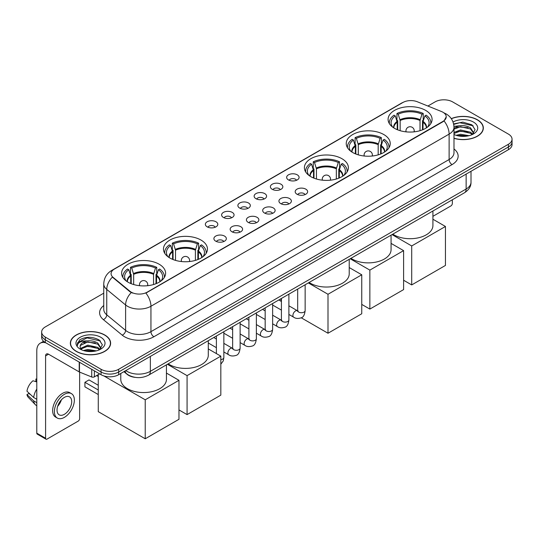 <?xml version="1.0" encoding="UTF-8"?>
<svg xmlns="http://www.w3.org/2000/svg" width="539" height="539" viewBox="0 0 539 539"><rect width="100%" height="100%" fill="white"/><g stroke="black" fill="none" stroke-linecap="round" stroke-linejoin="round"><path stroke-width="0.81" d="M159.167 264.231A21.998 12.7 0 0 0 135.195 261.476A21.998 12.7 0 0 0 121.612 273.212A21.998 12.7 0 0 0 128.06 282.193A21.998 12.7 0 0 0 152.032 284.942A21.998 12.7 0 0 0 165.608 273.212A21.998 12.7 0 0 0 159.167 264.231M383.795 134.541A21.998 12.7 0 0 0 359.823 131.792A21.998 12.7 0 0 0 346.24 143.522A21.998 12.7 0 0 0 352.681 152.503A21.998 12.7 0 0 0 376.653 155.259A21.998 12.7 0 0 0 390.236 143.522A21.998 12.7 0 0 0 383.795 134.541M341.942 158.709A21.998 12.7 0 0 0 317.97 155.953A21.998 12.7 0 0 0 304.394 167.683A21.998 12.7 0 0 0 310.835 176.664A21.998 12.7 0 0 0 334.807 179.42A21.998 12.7 0 0 0 348.383 167.683A21.998 12.7 0 0 0 341.942 158.709M201.013 240.071A21.998 12.7 0 0 0 177.041 237.315A21.998 12.7 0 0 0 163.465 249.052A21.998 12.7 0 0 0 169.906 258.033A21.998 12.7 0 0 0 193.878 260.782A21.998 12.7 0 0 0 207.461 249.052A21.998 12.7 0 0 0 201.013 240.071M425.642 110.38A21.998 12.7 0 0 0 401.67 107.632A21.998 12.7 0 0 0 388.093 119.362A21.998 12.7 0 0 0 394.535 128.343A21.998 12.7 0 0 0 418.507 131.098A21.998 12.7 0 0 0 432.083 119.362A21.998 12.7 0 0 0 425.642 110.38M288.473 179.918A6.225 3.591 180 0 1 287.233 178.901A6.225 3.591 180 0 1 289.302 174.434A6.225 3.591 180 0 1 297.279 174.838A6.225 3.591 180 0 1 298.512 178.901A6.225 3.591 180 0 1 288.473 179.918M296.517 180.289A3.733 2.156 0 0 0 295.513 179.244A3.733 2.156 0 0 0 291.835 178.692A3.733 2.156 0 0 0 289.227 180.289M272.215 189.304A6.225 3.591 180 0 1 270.976 188.286A6.225 3.591 180 0 1 273.037 183.819A6.225 3.591 180 0 1 281.014 184.223A6.225 3.591 180 0 1 282.254 188.286A6.225 3.591 180 0 1 272.215 189.304M280.26 189.681A3.733 2.156 0 0 0 279.256 188.63A3.733 2.156 0 0 0 275.577 188.084A3.733 2.156 0 0 0 272.97 189.681M255.958 198.696A6.225 3.591 180 0 1 254.718 197.678A6.225 3.591 180 0 1 256.78 193.211A6.225 3.591 180 0 1 264.757 193.609A6.225 3.591 180 0 1 265.996 197.678A6.225 3.591 180 0 1 255.958 198.696M264.002 199.066A3.733 2.156 0 0 0 262.998 198.015A3.733 2.156 0 0 0 259.32 197.469A3.733 2.156 0 0 0 256.712 199.066M239.693 208.081A6.225 3.591 180 0 1 238.46 207.064A6.225 3.591 180 0 1 240.522 202.597A6.225 3.591 180 0 1 248.499 202.994A6.225 3.591 180 0 1 249.732 207.064A6.225 3.591 180 0 1 239.693 208.081M247.745 208.452A3.733 2.156 0 0 0 246.741 207.4A3.733 2.156 0 0 0 243.062 206.855A3.733 2.156 0 0 0 240.455 208.452M223.436 217.466A6.225 3.591 180 0 1 222.203 216.449A6.225 3.591 180 0 1 224.264 211.982A6.225 3.591 180 0 1 232.242 212.386A6.225 3.591 180 0 1 233.475 216.449A6.225 3.591 180 0 1 223.436 217.466M231.48 217.837A3.733 2.156 0 0 0 230.483 216.786A3.733 2.156 0 0 0 226.798 216.24A3.733 2.156 0 0 0 224.197 217.837M207.178 226.852A6.225 3.591 180 0 1 205.945 225.834A6.225 3.591 180 0 1 208.007 221.367A6.225 3.591 180 0 1 215.984 221.772A6.225 3.591 180 0 1 217.217 225.834A6.225 3.591 180 0 1 207.178 226.852M215.223 227.229A3.733 2.156 0 0 0 214.219 226.178A3.733 2.156 0 0 0 210.54 225.625A3.733 2.156 0 0 0 207.939 227.229M297.009 194.235A6.225 3.591 180 0 1 295.776 193.218A6.225 3.591 180 0 1 297.838 188.751A6.225 3.591 180 0 1 305.815 189.155A6.225 3.591 180 0 1 307.048 193.218A6.225 3.591 180 0 1 297.009 194.235M305.061 194.606A3.733 2.156 0 0 0 304.057 193.562A3.733 2.156 0 0 0 300.378 193.009A3.733 2.156 0 0 0 297.771 194.606M280.752 203.621A6.225 3.591 180 0 1 279.519 202.603A6.225 3.591 180 0 1 281.58 198.136A6.225 3.591 180 0 1 289.558 198.541A6.225 3.591 180 0 1 290.791 202.603A6.225 3.591 180 0 1 280.752 203.621M288.796 203.998A3.733 2.156 0 0 0 287.799 202.947A3.733 2.156 0 0 0 284.114 202.401A3.733 2.156 0 0 0 281.513 203.998M264.494 213.013A6.225 3.591 180 0 1 263.261 211.995A6.225 3.591 180 0 1 265.323 207.528A6.225 3.591 180 0 1 273.3 207.926A6.225 3.591 180 0 1 274.533 211.995A6.225 3.591 180 0 1 264.494 213.013M272.539 213.383A3.733 2.156 0 0 0 271.535 212.332A3.733 2.156 0 0 0 267.856 211.787A3.733 2.156 0 0 0 265.255 213.383M248.236 222.398A6.225 3.591 180 0 1 247.003 221.381A6.225 3.591 180 0 1 249.065 216.914A6.225 3.591 180 0 1 257.042 217.311A6.225 3.591 180 0 1 258.275 221.381A6.225 3.591 180 0 1 248.236 222.398M256.281 222.769A3.733 2.156 0 0 0 255.277 221.718A3.733 2.156 0 0 0 251.598 221.172A3.733 2.156 0 0 0 248.991 222.769M231.979 231.783A6.225 3.591 180 0 1 230.739 230.766A6.225 3.591 180 0 1 232.801 226.299A6.225 3.591 180 0 1 240.785 226.703A6.225 3.591 180 0 1 242.018 230.766A6.225 3.591 180 0 1 231.979 231.783M240.023 232.154A3.733 2.156 0 0 0 239.02 231.103A3.733 2.156 0 0 0 235.341 230.557A3.733 2.156 0 0 0 232.733 232.154M215.721 241.169A6.225 3.591 180 0 1 214.482 240.151A6.225 3.591 180 0 1 216.543 235.684A6.225 3.591 180 0 1 224.52 236.089A6.225 3.591 180 0 1 225.76 240.151A6.225 3.591 180 0 1 215.721 241.169M223.766 241.546A3.733 2.156 0 0 0 222.762 240.495A3.733 2.156 0 0 0 219.083 239.949A3.733 2.156 0 0 0 216.476 241.546M441.461 111.519A11.204 6.468 180 0 1 442.957 112.247A11.204 6.468 180 0 1 446.238 116.822A11.204 6.468 180 0 1 442.957 121.396L147.134 292.185A11.204 6.468 180 0 1 130.027 291.323L113.109 277.369A11.204 6.468 180 0 1 111.081 273.664A11.204 6.468 180 0 1 114.362 269.089L402.943 102.477A11.204 6.468 180 0 1 417.294 101.75L441.461 111.519M135.127 377.361A12.451 7.189 180 0 1 127.251 374.423L123.923 371.674M453.986 138.334A20.132 11.622 0 0 0 483.335 128.006A20.132 11.622 0 0 0 477.439 119.786A20.132 11.622 0 0 0 451.278 118.647M104.728 334.968A20.132 11.622 0 0 0 82.79 332.455A20.132 11.622 0 0 0 70.36 343.188A20.132 11.622 0 0 0 76.262 351.408A20.132 11.622 0 0 0 98.192 353.928A20.132 11.622 0 0 0 110.623 343.188A20.132 11.622 0 0 0 104.728 334.968M446.238 116.822L444.042 120.938L442.957 121.726L145.874 293.088A14.526 8.388 60 0 1 150.947 306.253A16.601 9.587 180 0 1 127.473 306.253A16.601 9.587 180 0 1 125.607 304.973L106.756 289.423A16.601 9.587 180 0 1 103.751 283.925L103.751 309.346A16.601 9.587 0 0 0 106.756 314.843L125.607 330.387A16.601 9.587 0 0 0 127.473 331.667A16.601 9.587 0 0 0 150.947 331.667L449.122 159.517A16.601 9.587 0 0 0 453.986 152.739L453.986 127.325A16.601 9.587 180 0 1 449.122 134.103A14.526 8.388 -120 0 0 444.042 120.938M103.751 293.176L45.296 326.924A12.451 7.189 0 0 0 41.651 332.004L41.651 337.427A12.451 7.189 0 0 0 45.296 342.514L101.056 374.706L101.056 371.991A12.451 7.189 0 0 0 118.668 371.991L508.405 146.979A12.451 7.189 0 0 0 512.05 141.898A12.451 7.189 0 0 1 508.405 146.979L118.668 371.991A12.451 7.189 0 0 1 101.056 371.991L45.296 339.799L101.056 371.991L101.056 369.282A12.451 7.189 0 0 0 118.668 369.282L508.405 144.27A12.451 7.189 0 0 0 512.05 139.19A12.451 7.189 0 0 0 508.405 134.103L452.645 101.911A12.451 7.189 0 0 0 435.034 101.911L427.892 106.035M41.651 334.719A12.451 7.189 0 0 0 45.296 339.799A12.451 7.189 0 0 1 41.651 334.719M132.547 293.088L130.027 291.815L112.355 277.1A14.526 9.715 129.5 0 0 106.756 289.423L106.756 314.843A4.15 2.776 -50.5 0 1 103.353 319.607A20.752 11.979 180 0 1 103.751 305.546M41.651 332.004A12.451 7.189 0 0 0 45.296 337.091L101.056 369.282M101.056 374.706A12.451 7.189 0 0 0 118.668 374.706L508.405 149.694A12.451 7.189 0 0 0 512.05 144.607L512.05 139.19M453.986 138.2A19.923 11.501 0 0 0 483.133 128.006A19.923 11.501 0 0 0 477.291 119.874A19.923 11.501 0 0 0 451.352 118.762M456.122 135.323L460.522 134.251L469.051 135.68M457.847 135.801L460.522 135.329L467.266 136.057M453.986 132.412L460.522 129.946L470.547 132.217L472.683 134.251M453.986 133.49L460.522 131.024L470.547 133.288L472.124 134.622M453.953 126.362L459.942 125.708A10.376 5.99 0 0 0 453.986 128.653M459.942 125.708C463.924 125.291 467.461 126.025 470.547 127.911L473.586 132.688L473.511 133.483M453.986 129.185L460.522 126.719L470.547 128.989L473.552 133.227M453.986 134.177L454.572 134.75M453.986 134.48A14.526 8.388 0 0 0 473.478 133.935A14.526 8.388 0 0 0 473.478 122.077A14.526 8.388 0 0 0 453.029 122.023M472.299 134.548L475.088 129.636L471.901 124.805L462.819 122.117L453.602 123.943M453.703 124.401L459.78 122.71L473.181 125.83M456.573 127.608L459.78 127.009L468 127.703M456.573 131.907L459.78 131.314L468 132.008M458.123 135.862L467.104 136.084M432.918 216.321L450.88 205.945A2.075 1.199 120 0 0 452.349 203.405L452.349 199.774M76.403 351.32A19.923 11.501 0 0 0 98.118 353.813A19.923 11.501 0 0 0 110.414 343.188A19.923 11.501 0 0 0 104.579 335.056A19.923 11.501 0 0 0 82.871 332.563A19.923 11.501 0 0 0 70.569 343.188A19.923 11.501 0 0 0 76.403 351.32M83.41 350.512L87.81 349.434L96.333 350.869M85.128 350.983L87.81 350.512L94.547 351.239M80.607 348.403L87.81 345.135L97.828 347.399L99.964 349.434M80.971 348.996L87.81 346.206L97.828 348.477L99.405 349.811M99.58 349.73L102.376 344.819L99.189 339.988C92.358 336.464 85.849 336.424 79.657 339.866L77.259 344.246L77.488 345.654C77.623 342.501 80.87 340.911 87.23 340.891A10.376 5.99 0 0 0 80.116 346.577A10.376 5.99 0 0 0 80.621 348.423L81.861 349.932M87.23 340.891C91.212 340.473 94.743 341.207 97.828 343.094L100.867 347.877L100.793 348.666M80.116 346.698L80.473 345.425L87.81 341.901L97.828 344.172L100.833 348.416M100.766 337.259A14.526 8.388 0 0 0 80.223 337.259A14.526 8.388 0 0 0 80.223 349.117A14.526 8.388 0 0 0 100.766 349.117A14.526 8.388 0 0 0 100.766 337.259M77.266 344.347L77.717 342.575L87.069 337.892L100.47 341.012M83.862 342.791L87.069 342.198L95.282 342.892M83.862 347.096L87.069 346.503L95.282 347.197M85.405 351.044L94.392 351.266M397.209 129.656L397.209 122.185L395.262 115.885A19.006 10.975 0 0 0 392.143 126.369A19.006 10.975 0 0 0 392.621 127.083M397.694 129.852L397.694 120.675L396.953 120.251L396.953 113.473A20.752 11.979 0 0 1 423.223 113.473L421.983 114.187A19.006 10.975 0 0 0 398.193 114.187L400.147 120.487L400.147 130.687M420.029 130.687L420.029 120.487L421.983 114.187M392.81 234.148A22.827 13.179 0 0 0 393.948 234.849A22.827 13.179 0 0 0 418.823 237.706A22.827 13.179 0 0 0 432.918 225.531L432.918 210.992M423.223 113.473L423.223 120.251L422.482 120.675L422.482 129.852M395.262 115.885L394.022 115.171A20.752 11.979 0 0 0 389.333 122.751A20.752 11.979 0 0 0 389.401 123.674M398.193 114.187L396.953 113.473M430.776 123.674A20.752 11.979 0 0 0 430.843 122.751A20.752 11.979 0 0 0 426.154 115.171L424.914 115.885L423.102 121.39L422.967 129.656M427.555 127.083A19.006 10.975 0 0 0 428.033 126.369A19.006 10.975 0 0 0 424.914 115.885M411.702 284.922L411.702 245.952L445.45 226.468L445.45 265.437L411.702 284.922L403.603 280.246M411.702 245.952L392.035 234.593M432.918 219.225L445.45 226.468M355.363 153.817L355.363 146.345L353.409 140.046A19.006 10.975 0 0 0 350.296 150.529A19.006 10.975 0 0 0 350.774 151.243M355.841 154.013L355.841 144.836L355.107 144.412L355.107 137.634A20.752 11.979 0 0 1 381.369 137.634L380.13 138.355A19.006 10.975 0 0 0 356.346 138.355L358.294 144.647L358.294 154.855M378.183 154.855L378.183 144.647L380.13 138.355M350.963 258.309A22.827 13.179 0 0 0 352.095 259.016A22.827 13.179 0 0 0 376.977 261.873A22.827 13.179 0 0 0 391.065 249.692L391.065 235.152M381.369 137.634L381.369 144.412L380.635 144.836L380.635 154.013M353.409 140.046L352.169 139.332A20.752 11.979 0 0 0 347.487 146.911A20.752 11.979 0 0 0 347.547 147.834M356.346 138.355L355.107 137.634M388.929 147.834A20.752 11.979 0 0 0 388.99 146.911A20.752 11.979 0 0 0 384.307 139.332L383.067 140.046L381.255 145.55L381.113 153.817M385.702 151.243A19.006 10.975 0 0 0 386.187 150.529A19.006 10.975 0 0 0 383.067 140.046M369.855 309.083L369.855 270.113L403.603 250.628L403.603 289.598L369.855 309.083L361.75 304.407M369.855 270.113L350.182 258.754M391.065 243.385L403.603 250.628M313.509 177.985L313.509 170.506L311.562 164.206A19.006 10.975 0 0 0 308.443 174.69A19.006 10.975 0 0 0 308.921 175.404M313.994 178.18L313.994 169.003L313.253 168.572L313.253 161.794A20.752 11.979 0 0 1 339.523 161.794L338.283 162.515A19.006 10.975 0 0 0 314.493 162.515L316.447 168.815L316.447 179.015M336.329 179.015L336.329 168.815L338.283 162.515M309.11 282.47A22.827 13.179 0 0 0 310.248 283.177A22.827 13.179 0 0 0 335.123 286.034A22.827 13.179 0 0 0 349.218 273.859L349.218 259.313M339.523 161.794L339.523 168.572L338.782 169.003L338.782 178.18M311.562 164.206L310.323 163.492A20.752 11.979 0 0 0 305.64 171.072A20.752 11.979 0 0 0 305.701 171.995M314.493 162.515L313.253 161.794M347.082 171.995A20.752 11.979 0 0 0 347.143 171.072A20.752 11.979 0 0 0 342.454 163.492L341.214 164.206L339.408 169.711L339.267 177.985M343.855 175.404A19.006 10.975 0 0 0 344.333 174.69A19.006 10.975 0 0 0 341.214 164.206M328.002 333.243L328.002 294.274L361.75 274.789L361.75 313.759L328.002 333.243L301.227 317.788M281.048 301.281L281.048 298.673M328.002 294.274L308.335 282.921M349.218 267.553L361.75 274.789M172.581 259.347L172.581 251.868L170.634 245.568A19.006 10.975 0 0 0 167.514 256.059A19.006 10.975 0 0 0 167.993 256.773M173.066 259.542L173.066 250.365L172.325 249.941L172.325 243.163A20.752 11.979 0 0 1 198.595 243.163L197.355 243.877A19.006 10.975 0 0 0 173.565 243.877L175.519 250.177L175.519 260.377M195.401 260.377L195.401 250.177L197.355 243.877M168.181 363.832A22.827 13.179 0 0 0 169.32 364.539A22.827 13.179 0 0 0 194.195 367.396A22.827 13.179 0 0 0 208.29 355.221L208.29 340.682M198.595 243.163L198.595 249.941L197.853 250.365L197.853 259.542M170.634 245.568L169.394 244.854A20.752 11.979 0 0 0 164.712 252.441A20.752 11.979 0 0 0 164.772 253.364M173.565 243.877L172.325 243.163M206.154 253.364A20.752 11.979 0 0 0 206.215 252.441A20.752 11.979 0 0 0 201.532 244.854L200.292 245.568L198.48 251.073L198.339 259.347M202.927 256.773A19.006 10.975 0 0 0 203.405 256.059A19.006 10.975 0 0 0 200.292 245.568M187.073 414.606L187.073 375.636L220.828 356.151L220.828 395.121L187.073 414.606L178.975 409.93M187.073 375.636L167.407 364.283M208.29 348.915L220.828 356.151M130.734 283.507L130.734 276.029L128.781 269.736A19.006 10.975 0 0 0 125.668 280.219A19.006 10.975 0 0 0 126.146 280.934M131.213 283.703L131.213 274.526L130.478 274.102L130.478 267.324A20.752 11.979 0 0 1 156.741 267.324L155.508 268.038A19.006 10.975 0 0 0 131.718 268.038L133.665 274.338L133.665 284.538M153.554 284.538L153.554 274.338L155.508 268.038M120.783 373.48L120.783 379.382A22.827 13.179 0 0 0 127.473 388.7A22.827 13.179 0 0 0 152.348 391.557A22.827 13.179 0 0 0 166.436 379.382L166.436 364.842M156.741 267.324L156.741 274.102L156.007 274.526L156.007 283.703M128.781 269.736L127.541 269.015A20.752 11.979 0 0 0 122.858 276.601A20.752 11.979 0 0 0 122.919 277.524M131.718 268.038L130.478 267.324M164.301 277.524A20.752 11.979 0 0 0 164.361 276.601A20.752 11.979 0 0 0 159.679 269.015L158.439 269.736L156.627 275.234L156.492 283.507M161.073 280.934A19.006 10.975 0 0 0 161.559 280.219A19.006 10.975 0 0 0 158.439 269.736M98.266 394.548L84.913 386.84L84.913 382.299L98.266 390.007M145.227 438.773L145.227 399.797L178.975 380.312L178.975 419.288L145.227 438.773L98.266 411.661L98.266 374.618M145.227 399.797L103.872 375.926M166.436 373.076L178.975 380.312M84.913 382.299L89.023 379.928L98.266 385.264M94.379 370.852L94.379 376.862L99.587 373.857M45.916 342.871A16.601 9.587 -120 0 0 40.223 343.215A16.601 9.587 -120 0 0 36.787 350.815L36.787 433.161L45.593 438.247L45.593 355.895A4.15 2.399 60 0 1 46.448 353.995A4.15 2.399 60 0 1 48.523 354.204L79.213 371.917L79.213 362.093M45.593 438.247A2.075 1.199 120 0 0 46.017 439.197L37.218 434.111A2.075 1.199 -60 0 1 36.787 433.161M46.017 439.197A2.075 1.199 120 0 0 47.055 439.09L78.168 421.134A2.075 1.199 120 0 0 79.631 418.587L79.631 372.112M94.379 376.862A2.075 1.199 180 0 1 91.724 376.997L79.489 372.051A2.075 1.199 180 0 1 79.213 371.917M64.37 414.323A10.376 5.99 120 0 0 71.148 405.18A10.376 5.99 120 0 0 69.558 396.866A10.376 5.99 120 0 0 64.37 397.378A10.376 5.99 120 0 0 57.592 406.521A10.376 5.99 120 0 0 59.182 414.835A10.376 5.99 120 0 0 64.37 414.323M57.666 406.278A10.376 5.99 120 0 0 61.392 399.83M36.787 379.341L35.904 379.072L35.904 381.154L36.787 381.666M71.431 393.625L69.666 392.608A14.108 8.146 120 0 0 62.612 393.308A14.108 8.146 120 0 0 53.395 405.746A14.108 8.146 120 0 0 55.557 417.051L57.316 418.069A14.108 8.146 120 0 0 64.37 417.368A14.108 8.146 120 0 0 73.594 404.937A14.108 8.146 120 0 0 71.431 393.625A14.108 8.146 120 0 0 64.37 394.326A14.108 8.146 120 0 0 55.153 406.763A14.108 8.146 120 0 0 57.316 418.069M36.787 389.043A13.697 7.91 120 0 0 33.667 397.479L26.95 391.193A10.793 6.232 120 0 1 32.973 380.763L36.787 381.922M36.787 399.278L33.667 397.479M30.582 394.595L28.756 393.544L26.95 394.582L33.667 400.868L36.787 402.667M33.667 400.868A13.697 7.91 120 0 0 35.358 404.695A13.697 7.91 120 0 0 36.396 405.51L36.787 405.739M36.787 378.829A10.793 6.232 120 0 0 35.904 379.072M26.95 394.582A10.793 6.232 120 0 0 28.223 397.27L35.358 404.695M113.109 277.369L113.109 277.861M130.027 291.323L130.027 291.815M147.134 292.185L147.134 292.522M153.885 336.754A4.15 2.399 60 0 1 150.947 331.667L150.947 306.253L449.122 134.103L449.122 159.517A4.15 2.399 60 0 0 452.053 164.604L153.885 336.754A20.752 11.979 180 0 1 124.536 336.754A20.752 11.979 180 0 1 122.212 335.15L103.353 319.607M453.986 127.325C453.703 121.356 451.076 116.882 446.11 113.897L444.015 112.88A14.526 6.805 112 0 0 443.819 112.806M113.129 269.931A14.526 8.388 -120 0 0 111.627 270.497C106.655 273.482 104.034 277.956 103.751 283.925M111.627 270.497L401.723 103.01A14.526 8.388 60 0 1 402.822 102.545M131.267 292.583A14.526 9.715 129.5 0 0 125.607 304.973L125.607 330.387A4.15 2.776 -50.5 0 1 122.212 335.15M453.986 148.939A20.752 11.979 180 0 1 452.053 164.604M118.668 369.282L118.668 374.706M508.405 144.27L508.405 149.694M45.296 337.091L45.296 342.514M125.769 370.603A16.601 9.587 0 0 0 126.881 371.317A16.601 9.587 0 0 0 150.361 371.317L466.141 189A16.601 9.587 0 0 0 471.005 182.222C471.126 186.346 468.93 189.869 464.423 192.8L148.643 375.117A8.301 4.79 60 0 0 150.361 371.317L150.361 356.407M466.141 174.09L466.141 189A8.301 4.79 60 0 1 464.423 192.8M125.095 370.994A8.301 5.552 129.5 0 0 126.544 373.689L124.024 371.614M397.209 122.185A16.271 9.392 0 0 0 393.82 127.911M420.029 120.487A16.271 9.392 0 0 0 400.147 120.487M397.075 121.39A16.466 9.507 0 0 0 393.659 127.804M420.171 119.692A16.466 9.507 0 0 0 400.005 119.692M426.517 127.804A16.466 9.507 0 0 0 423.102 121.39M426.356 127.911A16.271 9.392 0 0 0 422.967 122.185M406.305 131.873A4.15 2.399 180 0 1 405.941 130.883L405.941 131.833M414.242 131.833L414.242 130.883A4.15 2.399 180 0 1 413.871 131.873M355.363 146.345A16.271 9.392 0 0 0 351.967 152.072M378.183 144.647A16.271 9.392 0 0 0 358.294 144.647M355.221 145.55A16.466 9.507 0 0 0 351.805 151.964M378.317 143.852A16.466 9.507 0 0 0 358.159 143.852M384.671 151.964A16.466 9.507 0 0 0 381.255 145.55M384.509 152.072A16.271 9.392 0 0 0 381.113 146.345M364.458 156.034A4.15 2.399 180 0 1 364.088 155.043L364.088 155.993M372.388 155.993L372.388 155.043A4.15 2.399 180 0 1 372.018 156.034M313.509 170.506A16.271 9.392 0 0 0 310.12 176.233M336.329 168.815A16.271 9.392 0 0 0 316.447 168.815M313.375 169.711A16.466 9.507 0 0 0 309.959 176.132M336.471 168.013A16.466 9.507 0 0 0 316.305 168.013M342.817 176.132A16.466 9.507 0 0 0 339.408 169.711M342.656 176.233A16.271 9.392 0 0 0 339.267 170.506M322.612 180.194A4.15 2.399 180 0 1 322.241 179.204L322.241 180.154M330.542 180.154L330.542 179.204A4.15 2.399 180 0 1 330.171 180.194M172.581 251.868A16.271 9.392 0 0 0 169.192 257.595M195.401 250.177A16.271 9.392 0 0 0 175.519 250.177M172.446 251.073A16.466 9.507 0 0 0 169.03 257.494M195.542 249.382A16.466 9.507 0 0 0 175.377 249.382M201.889 257.494A16.466 9.507 0 0 0 198.48 251.073M201.727 257.595A16.271 9.392 0 0 0 198.339 251.868M181.683 261.563A4.15 2.399 180 0 1 181.313 260.573L181.313 261.523M189.613 261.523L189.613 260.573A4.15 2.399 180 0 1 189.243 261.563M130.734 276.029A16.271 9.392 0 0 0 127.339 281.756M153.554 274.338A16.271 9.392 0 0 0 133.665 274.338M130.593 275.234A16.466 9.507 0 0 0 127.177 281.654M153.696 273.542A16.466 9.507 0 0 0 133.531 273.542M160.043 281.654A16.466 9.507 0 0 0 156.627 275.234M159.881 281.756A16.271 9.392 0 0 0 156.492 276.029M139.83 285.724A4.15 2.399 180 0 1 139.46 284.733L139.46 285.683M147.76 285.683L147.76 284.733A4.15 2.399 180 0 1 147.39 285.724M305.148 284.76L305.148 310.572A3.733 2.156 180 0 1 303.881 312.189A3.733 2.156 180 0 1 298.774 312.101A3.733 2.156 180 0 1 297.676 310.572L297.562 311.38L297.892 311.104M305.148 310.572C304.636 314.911 303.295 317.336 301.119 317.842C298.033 318.798 295.554 318.583 293.674 317.195A3.733 2.156 -60 0 1 293.101 314.203A3.733 2.156 -60 0 1 295.547 310.915A3.733 2.156 -60 0 1 295.709 310.821A3.733 2.156 -60 0 1 297.413 310.727L298.168 311.03M288.891 294.146L288.891 319.964A3.733 2.156 180 0 1 287.624 321.581A3.733 2.156 180 0 1 282.517 321.487A3.733 2.156 180 0 1 281.419 319.964L281.297 320.766L281.634 320.489M288.891 319.964C288.378 324.296 287.038 326.722 284.861 327.227C281.776 328.184 279.296 327.968 277.417 326.587A3.733 2.156 -60 0 1 276.844 323.589A3.733 2.156 -60 0 1 279.283 320.301A3.733 2.156 -60 0 1 279.451 320.206A3.733 2.156 -60 0 1 281.156 320.112L281.91 320.415M272.633 303.531L272.633 329.349A3.733 2.156 180 0 1 271.366 330.966A3.733 2.156 180 0 1 266.253 330.872A3.733 2.156 180 0 1 265.161 329.349L265.04 330.151L265.377 329.875M272.633 329.349C272.121 333.688 270.773 336.107 268.604 336.619C265.518 337.569 263.039 337.353 261.159 335.972A3.733 2.156 -60 0 1 260.586 332.981A3.733 2.156 -60 0 1 263.025 329.686A3.733 2.156 -60 0 1 263.194 329.598A3.733 2.156 -60 0 1 264.892 329.504L265.653 329.801M256.375 312.916L256.375 338.735A3.733 2.156 180 0 1 255.109 340.352A3.733 2.156 180 0 1 249.995 340.257A3.733 2.156 180 0 1 248.903 338.735L248.782 339.543L249.119 339.267M256.375 338.735C255.863 343.073 254.516 345.492 252.346 346.004C249.261 346.954 246.774 346.745 244.901 345.358A3.733 2.156 -60 0 1 244.329 342.366A3.733 2.156 -60 0 1 246.768 339.071A3.733 2.156 -60 0 1 246.936 338.984A3.733 2.156 -60 0 1 248.634 338.89L249.395 339.186M240.118 322.302L240.118 348.12A3.733 2.156 180 0 1 238.851 349.737A3.733 2.156 180 0 1 233.737 349.649A3.733 2.156 180 0 1 232.646 348.12L232.525 348.928L232.861 348.652M240.118 348.12C239.606 352.459 238.258 354.884 236.082 355.39C233.003 356.346 230.517 356.131 228.644 354.743A3.733 2.156 -60 0 1 228.071 351.751A3.733 2.156 -60 0 1 230.51 348.457A3.733 2.156 -60 0 1 230.679 348.369A3.733 2.156 -60 0 1 232.376 348.275L233.138 348.571M223.853 331.694L223.853 357.505A3.733 2.156 180 0 1 222.594 359.122A3.733 2.156 180 0 1 220.828 359.628M45.593 355.895L48.523 354.204M79.489 362.255L79.489 372.051M91.724 376.997L91.724 369.316M401.723 103.01L404.385 101.77M148.643 375.117C141.959 378.472 135.282 378.472 128.605 375.117L126.544 373.689M471.005 182.222L471.005 171.281M483.133 129.67L483.133 128.006M110.414 344.852L110.414 343.188M70.569 344.852L70.569 343.188M389.333 123.572L389.333 122.751M430.843 123.572L430.843 122.751M414.242 130.883A4.15 4.15 0 0 0 408.016 127.292A4.15 4.15 0 0 0 405.941 130.883M347.487 147.733L347.487 146.911M388.99 147.733L388.99 146.911M372.388 155.043A4.15 4.15 0 0 0 366.163 151.452A4.15 4.15 0 0 0 364.088 155.043M305.64 171.901L305.64 171.072M347.143 171.901L347.143 171.072M330.542 179.204A4.15 4.15 0 0 0 324.316 175.613A4.15 4.15 0 0 0 322.241 179.204M164.712 253.263L164.712 252.441M206.215 253.263L206.215 252.441M189.613 260.573A4.15 4.15 0 0 0 183.388 256.975A4.15 4.15 0 0 0 181.313 260.573M122.858 277.423L122.858 276.601M164.361 277.423L164.361 276.601M147.76 284.733A4.15 4.15 0 0 0 141.535 281.136A4.15 4.15 0 0 0 139.46 284.733M98.266 376.525L96.622 375.568M293.674 317.195L288.891 314.432M281.419 310.12L272.633 305.047M297.676 289.072L297.676 310.572M297.413 310.727L288.891 305.808M281.419 301.496L278.791 299.974M277.417 326.587L272.633 323.818M265.161 319.506L256.375 314.432M281.419 298.458L281.419 319.964M281.156 320.112L272.633 315.194M265.161 310.882L262.533 309.366M261.159 335.972L256.375 333.21M248.903 328.898L240.118 323.818M265.161 307.843L265.161 329.349M264.892 329.504L256.375 324.579M248.903 320.267L246.276 318.751M244.901 345.358L240.118 342.595M232.646 338.283L223.853 333.21M248.903 317.228L248.903 338.735M248.634 338.89L240.118 333.971M232.646 329.652L230.012 328.136M228.644 354.743L223.853 351.98M216.388 347.668L208.29 342.993M232.646 326.621L232.646 348.12M232.376 348.275L223.853 343.356M216.388 339.044L213.754 337.522M216.388 336.006L216.388 353.591M220.828 364.182L223.281 360.887L223.853 357.505M40.223 343.215L43.585 341.275"/></g></svg>
